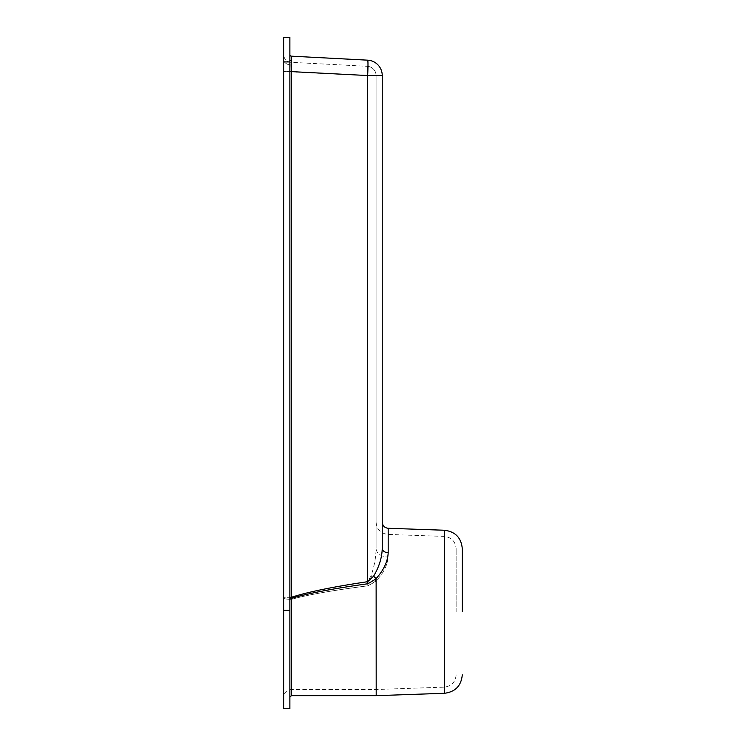 <?xml version="1.0" encoding="UTF-8"?>
<svg xmlns="http://www.w3.org/2000/svg" width="746" height="746" viewBox="0 0 746 746"><rect width="100%" height="100%" fill="white"/><g stroke="black" fill="none" stroke-linecap="round" stroke-linejoin="round"><path stroke-width="0.56" stroke-dasharray="3.73 2.8" d="M283.713 611.767L283.713 598.115A7.693 1.231 180 0 0 291.406 599.346C307.939 594.73 333.462 590.217 367.974 585.806L375.956 580.966C383.519 573.189 387.519 565.226 387.967 557.075C387.519 565.226 383.519 573.189 375.956 580.966L376.077 611.767L376.077 581.265L367.974 585.806C333.462 590.217 307.939 594.73 291.406 599.346L291.005 597.304C307.548 591.979 332.986 586.776 367.321 581.693A12.318 0.634 81.6 0 0 367.974 585.806A12.318 0.634 -98.4 0 1 367.321 581.693L370.893 576.192L375.956 580.966L370.893 576.192C374.212 566.895 375.947 557.616 376.077 548.366A12.318 8.71 0 0 0 387.967 557.075L387.967 534.434L387.967 557.075A12.318 8.71 180 0 1 376.077 548.366C375.947 557.616 374.212 566.895 370.893 576.192L367.321 581.693C332.986 586.776 307.548 591.979 291.005 597.304L291.406 689.509L291.406 599.346A7.693 1.231 0 0 1 283.713 598.115L283.713 611.767M291.005 71.541L290.837 65.005L291.005 71.541L283.713 71.541L367.321 75.542A9.241 0.485 93 0 0 367.321 66.31A9.241 0.485 93 0 1 367.321 75.542L376.077 75.542L376.077 548.366L376.077 75.542A9.241 9.241 0 0 0 367.321 66.31A9.241 9.241 0 0 1 376.077 75.542L367.321 75.542L367.321 581.693L367.321 75.542L291.005 71.541L291.005 597.304L283.713 597.304L283.713 598.115L283.713 597.304L291.005 597.304L291.005 71.541M283.713 59.577L283.713 71.541L283.713 59.577A7.693 5.446 180 0 0 290.837 65.005L291.005 62.31L290.837 65.005A7.693 5.446 0 0 1 283.713 59.577M291.005 62.31A7.693 7.693 0 0 1 283.713 54.626A7.693 7.693 0 0 0 291.005 62.31L367.321 66.31L291.005 62.31M376.077 611.767L376.077 689.509L376.077 611.767M456.132 611.767L456.132 548.711L456.132 611.767M289.868 71.541L289.868 597.304L289.868 71.541L291.322 71.541L291.322 56.164A1.539 1.539 0 0 1 289.868 54.626M289.868 598.115L289.868 611.767L289.868 597.304L289.868 598.115L291.406 598.367C307.939 593.378 333.462 588.51 367.974 583.745L376.124 578.579C383.78 570.009 387.799 561.393 388.181 552.721L388.181 528.28M289.868 611.767L289.868 697.202L289.868 611.767M376.189 695.664L376.189 578.737M283.713 37.3L283.713 708.7M289.868 37.3L289.868 708.7M382.241 532.793L382.241 548.366L382.241 532.793M388.181 552.721A6.154 4.355 -0 0 1 382.241 548.366C382.008 557.588 379.127 566.867 373.597 576.192L367.647 581.693C333.313 586.776 307.874 591.979 291.322 597.304L289.868 597.304M291.406 695.664L291.322 71.541L367.647 75.542A15.396 0.802 93 0 0 367.647 60.165L291.322 56.164M367.647 60.165A15.396 15.396 0 0 1 382.241 75.542A15.396 15.396 0 0 0 367.647 60.165M462.287 611.767L462.287 548.711M373.597 576.192L376.124 578.579M382.241 75.542L367.647 75.542L367.974 583.745M283.713 71.541L283.713 597.304L283.713 71.541M444.243 611.767L444.243 687.131L444.243 611.767M291.294 60.659A1.539 1.091 180 0 1 289.868 59.577M444.457 530.247L444.457 693.286M283.713 61.927L289.868 61.927M283.713 610.023L289.868 610.023M367.321 66.31A9.241 9.241 0 0 1 376.077 75.542M456.132 674.822C455.461 682.105 451.498 686.208 444.243 687.131L376.077 689.509L291.406 689.509C286.734 689.966 284.17 692.53 283.713 697.202M376.077 522.125C376.749 529.408 380.712 533.511 387.967 534.434L444.243 536.402C451.498 537.325 455.461 541.428 456.132 548.711"/><path stroke-width="1.12" d="M376.189 578.737L367.974 583.745L367.647 581.693L367.647 75.542A15.396 0.802 93 0 0 367.647 60.165A15.396 15.396 0 0 1 382.241 75.542A15.396 15.396 0 0 0 367.647 60.165L291.322 56.164L291.322 597.304C307.874 591.979 333.313 586.776 367.647 581.693L373.597 576.192C379.127 566.867 382.008 557.588 382.241 548.366L382.241 75.542L382.241 548.366A6.154 4.355 180 0 0 388.181 552.721C387.799 561.393 383.78 570.009 376.124 578.579L376.189 695.664L291.406 695.664L289.868 697.202M462.287 611.767L462.287 548.711C461.28 537.782 455.34 531.628 444.457 530.247L388.181 528.28L388.181 552.721M367.974 583.745C333.462 588.51 307.939 593.378 291.406 598.367L291.406 695.664M283.713 37.3L289.868 37.3L289.868 708.7L283.713 708.7L283.713 37.3L289.868 37.3M289.868 597.304L291.322 597.304L291.406 598.367L289.868 598.115M373.597 576.192L376.124 578.579M291.322 56.164A1.539 1.539 0 0 1 289.868 54.626A1.539 1.539 0 0 0 291.322 56.164M289.868 71.541L367.647 75.542L382.241 75.542M291.294 60.659A1.539 1.091 0 0 1 289.868 59.577M462.287 674.822C461.28 685.742 455.34 691.896 444.457 693.286L444.457 530.247M283.713 610.34L289.868 610.34M283.713 61.927L289.868 61.927M444.457 693.286L376.189 695.664M388.181 528.28C384.554 527.823 382.577 525.771 382.241 522.125"/></g></svg>
